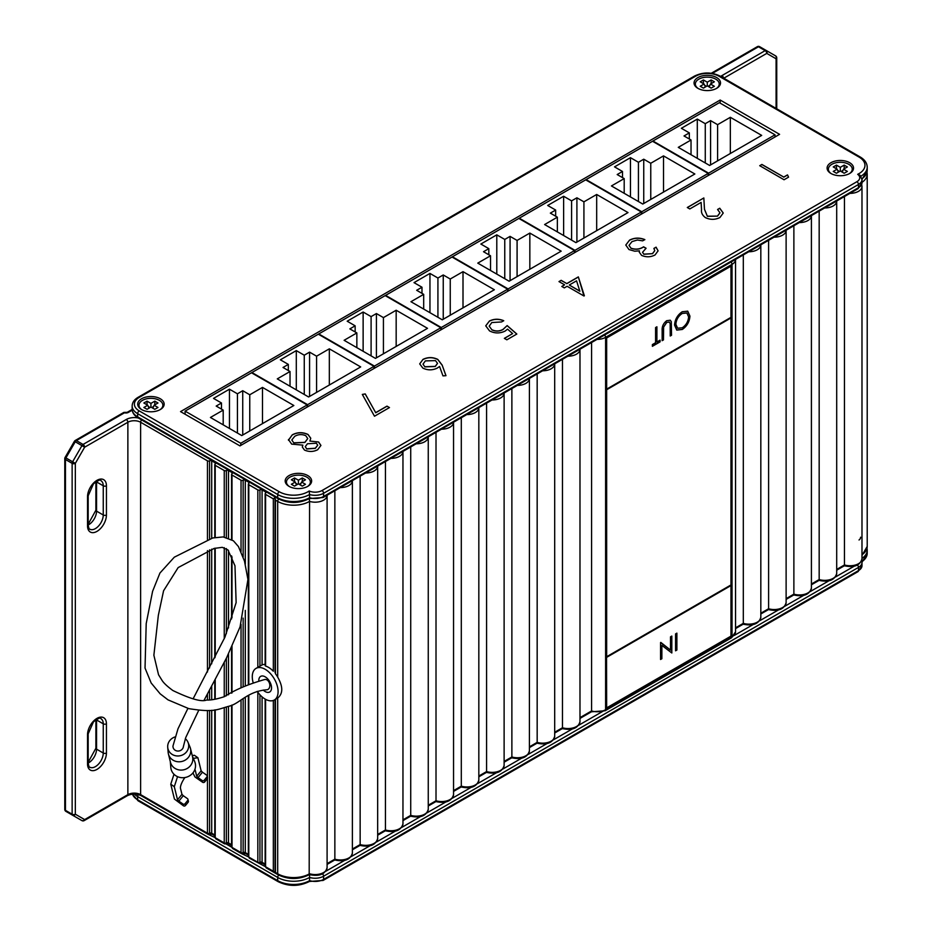<?xml version="1.0" encoding="UTF-8"?>
<svg xmlns="http://www.w3.org/2000/svg" width="932" height="932" viewBox="0 0 932 932"><rect width="100%" height="100%" fill="white"/><g stroke="black" fill="none" stroke-linecap="round" stroke-linejoin="round"><path stroke-width="1.4" d="M263.22 690.064A9.017 5.208 -120 0 0 265.177 691.556A9.017 5.208 -120 0 0 269.686 691.998A9.017 5.208 -120 0 0 271.072 684.775A9.017 5.208 -120 0 0 265.177 676.83A9.017 5.208 -120 0 0 260.669 676.376A9.017 5.208 -120 0 0 258.816 680.919M275.464 497.14L273.332 498.876L273.332 671.238A18.256 10.543 -120 0 0 268.498 667.359A18.256 10.543 -120 0 0 265.585 666.065L265.585 665.18M257.244 691.358A18.256 10.543 -120 0 0 265.177 699.093A18.256 10.543 -120 0 0 274.311 700.002A18.256 10.543 -120 0 0 277.107 685.37A18.256 10.543 -120 0 0 265.177 669.281A18.256 10.543 -120 0 0 256.055 668.372A18.256 10.543 -120 0 0 253.155 682.643M275.464 671.797L275.464 673.731A18.256 10.543 60 0 1 277.689 677.11C283.107 686.663 283.107 693.641 277.689 698.045A18.256 10.543 60 0 1 277.631 698.08L274.311 700.002M606.662 657.34L730.979 585.564L730.979 636.113L606.662 707.889L606.557 657.27L606.662 707.889M675.572 633.9L676.888 633.143L676.888 650.047L675.572 650.804L675.572 633.9M670.504 650.105L670.504 636.824L671.821 636.067L671.821 652.983L661.871 645.41L661.871 658.726L660.555 659.483L660.555 642.567L670.504 650.105L660.835 642.416M730.979 317.358L606.662 389.133L606.662 337.967L730.979 266.191L730.979 317.358M682.212 311.754L687.723 311.172L689.936 316.099C689.54 321.761 687.012 326.212 682.329 329.45L676.772 330.091L674.547 325.07C674.966 319.396 677.517 314.958 682.212 311.754M671.285 321.633L671.541 335.252L670.224 336.009L670.166 323.672L669.386 322.088L666.776 322.402L663.619 327.074L663.467 339.912L662.151 340.669L662.151 330.464C661.871 326.526 663.386 323.276 666.706 320.701L670.259 320.224L671.285 321.633L671.541 335.252M656.897 326.794L656.897 341.974L660.089 340.133L660.089 341.869L652.388 346.308L652.388 344.572L655.58 342.731L655.58 327.563L656.897 326.794M256.055 668.372L262.078 664.935A18.256 10.543 60 0 1 265.142 664.388M309.191 497.863L309.575 501.393A22.543 13.013 180 0 1 277.689 501.393L275.464 500.1L275.022 498.399L275.022 672.601M265.585 699.315L265.585 866.772L277.689 873.762A22.543 13.013 0 0 0 309.575 873.762L309.575 880.635A11.953 6.908 -0 0 0 323.59 879.412L858.489 570.594A11.953 6.908 -0 0 0 861.984 565.712L858.023 571.631A2.248 1.305 -120 0 0 858.489 570.594L858.489 567.402L323.59 876.22L323.59 879.412A2.248 1.305 -120 0 1 323.124 880.437L858.023 571.631M309.575 873.762A11.953 6.908 0 0 0 327.097 867.657L327.097 495.276A11.953 6.908 180 0 1 309.575 501.393L309.191 873.925M334.856 490.745L334.856 859.164A11.953 6.908 0 0 0 352.389 853.06L352.389 480.679A11.953 6.908 180 0 1 340.331 487.587M360.148 476.147L360.148 844.567A11.953 6.908 0 0 0 377.67 838.462L377.67 466.082A11.953 6.908 180 0 1 365.612 472.99M385.44 461.538L385.44 829.969A11.953 6.908 0 0 0 402.962 823.853L402.962 451.484A11.953 6.908 180 0 1 390.904 458.381M410.721 446.941L410.721 815.36A11.953 6.908 0 0 0 428.254 809.256L428.254 436.875A11.953 6.908 180 0 1 416.196 443.783M436.013 432.343L436.013 800.763A11.953 6.908 0 0 0 453.546 794.658L453.546 422.278A11.953 6.908 180 0 1 441.488 429.186M461.305 417.746L461.305 786.165A11.953 6.908 0 0 0 478.827 780.061L478.827 407.68A11.953 6.908 180 0 1 466.769 414.589M486.586 403.137L486.586 771.568A11.953 6.908 0 0 0 504.119 765.452L504.119 393.083A11.953 6.908 180 0 1 492.061 399.979M511.878 388.539L511.878 756.959A11.953 6.908 0 0 0 529.411 750.854L529.411 378.474A11.953 6.908 180 0 1 517.353 385.382M537.17 373.942L537.17 742.361A11.953 6.908 0 0 0 554.691 736.257L554.691 363.876A11.953 6.908 180 0 1 542.634 370.785M562.462 359.344L562.462 727.764A11.953 6.908 0 0 0 579.984 721.659L579.984 349.279A11.953 6.908 180 0 1 567.926 356.187M591.575 342.533L591.575 710.953A11.953 6.908 0 0 0 605.602 709.73L732.039 636.719A11.953 6.908 0 0 0 735.546 631.838L735.546 259.469A11.953 6.908 180 0 1 732.039 264.35L732.039 636.719A2.248 1.305 60 0 1 731.573 637.756L735.546 631.838M606.126 708.809L731.515 636.416L731.515 265.27L606.126 337.664L606.126 708.809M743.305 254.925L743.305 623.357A11.953 6.908 0 0 0 760.827 617.24L760.827 244.871A11.953 6.908 180 0 1 748.769 251.768M768.597 240.328L768.597 608.747A11.953 6.908 0 0 0 786.119 602.643L786.119 230.262A11.953 6.908 180 0 1 774.061 237.171M793.878 225.73L793.878 594.15A11.953 6.908 0 0 0 811.411 588.045L811.411 215.665A11.953 6.908 180 0 1 799.353 222.573M819.17 211.133L819.17 579.553A11.953 6.908 0 0 0 836.703 573.436L836.703 201.067A11.953 6.908 180 0 1 824.645 207.964M844.462 196.524L844.462 564.955A11.953 6.908 0 0 0 861.984 558.839L861.984 186.47A11.953 6.908 180 0 1 849.926 193.367M265.585 493.168L266.016 492.562M248.797 483.475L249.228 482.869M720.704 76.436A11.266 6.512 180 0 1 721.951 75.585L765.172 50.631L758.473 46.763A2.248 1.305 -60 0 1 759.603 46.658L775.622 55.897A2.248 1.841 120 0 1 776.088 58.774L766.768 53.392L723.78 78.218M231.998 473.782L232.441 473.176M215.21 464.089L215.653 463.484M132.216 410.185L128.301 412.433A3.309 1.911 180 0 1 124.492 412.794L125.016 412.585M124.492 412.794L76.366 440.58L83.053 444.447L126.274 419.493A11.266 6.512 180 0 1 138.379 418.037M128.301 412.433A2.248 1.305 -120 0 0 127.171 412.328L123.851 412.41L75.236 440.475A2.248 1.305 -120 0 1 76.366 440.58A2.248 1.305 120 0 0 75.236 441.768L74.409 441.302L65.089 457.437L72.614 461.783L81.934 445.636L75.236 441.768L65.916 457.915A2.248 1.305 120 0 0 65.45 459.488A2.248 1.305 180 0 1 64.786 458.567L64.786 809.419A2.248 1.305 180 0 0 65.45 810.339L72.137 814.207L72.137 463.355L65.45 459.488L65.45 810.339A2.248 1.305 120 0 0 65.916 811.376L81.934 820.614L65.916 811.376A2.248 1.841 120 0 1 65.112 810.083M215.548 463.157A1.503 0.862 0 0 0 215.21 462.866L211.704 460.839A1.503 0.862 0 0 0 209.584 460.839A1.503 0.862 180 0 1 207.463 460.839L140.627 422.254L140.627 794.635L208.57 833.86L209.584 833.22A1.503 0.862 180 0 1 211.704 833.22L214.779 834.99M214.779 709.904L214.779 837.076A1.503 0.862 -0 0 0 215.21 837.693L215.828 838.812L224.565 843.856L228.969 843.938L231.567 845.441M215.21 709.834L215.21 837.693L225.358 843.553L226.371 842.912A1.503 0.862 180 0 1 228.491 842.912L231.567 844.683M231.567 705.256L231.567 846.769A1.503 0.862 -0 0 0 231.998 847.386L232.616 848.504L241.353 853.549L248.39 856.846M231.998 705.058L231.998 847.386L242.157 853.246L243.159 852.605A1.503 0.862 180 0 1 245.291 852.605L248.355 854.376M248.355 695.505L248.355 856.461A1.503 0.862 -0 0 0 248.797 857.079L249.403 858.197L265.177 866.539M248.797 695.249L248.797 857.079L258.945 862.939L259.946 862.298A1.503 0.862 180 0 1 262.078 862.298L265.142 864.069M265.142 699.07L265.142 866.154A1.503 0.862 -0 0 0 265.585 866.772L266.202 867.89L274.684 872.795M606.126 708.681L731.515 636.416M606.662 337.967L730.979 266.191M606.557 337.908L606.662 389.133M606.557 657.27L730.979 585.564M730.979 584.947L730.979 317.963L606.662 389.739L606.662 656.722L730.979 584.947M606.662 389.739L730.979 317.963M606.557 389.681L606.662 656.722M731.399 636.358L731.399 265.329M687.665 311.137L689.936 316.099M689.831 316.041C689.435 321.703 686.896 326.153 682.224 329.392L682.329 329.45M682.224 329.392L676.714 330.056M686.826 312.942L682.166 313.397C678.275 315.971 676.131 319.583 675.747 324.254L677.552 328.215M675.863 324.313L677.599 328.25L682.271 327.761C686.127 325.14 688.247 321.505 688.62 316.868L686.872 312.977L682.271 313.455C678.38 316.03 676.236 319.653 675.863 324.313L675.747 324.254M671.436 335.194L670.224 335.893M669.327 322.053L666.776 322.402M666.671 322.332L663.619 327.074M663.514 327.015L663.467 339.912M663.363 339.854L662.151 340.553M670.201 320.189L671.168 321.563M656.792 326.864L656.897 341.974M659.984 340.192L660.089 341.869M659.984 341.799L652.388 346.18M676.772 633.201L676.888 650.047M676.772 649.988L675.572 650.687M671.704 636.137L671.821 652.983M661.871 658.726L661.871 645.41M661.755 658.656L660.555 659.355M160.281 398.756A13.223 7.631 0 0 0 141.734 398.663A13.223 7.631 0 0 0 141.268 409.369A13.223 7.631 0 0 0 141.582 409.556A13.223 7.631 0 0 0 160.595 409.369A13.223 7.631 0 0 0 160.281 398.756M716.638 77.554A13.223 7.631 0 0 0 698.091 77.461A13.223 7.631 0 0 0 697.625 88.167A13.223 7.631 0 0 0 697.928 88.342A13.223 7.631 0 0 0 716.941 88.167A13.223 7.631 0 0 0 716.638 77.554M849.669 162.704A13.223 7.631 0 0 0 831.123 162.611A13.223 7.631 0 0 0 830.657 173.305A13.223 7.631 0 0 0 830.96 173.492A13.223 7.631 0 0 0 849.972 173.305A13.223 7.631 0 0 0 849.669 162.704M307.758 475.565A13.223 7.631 0 0 0 289.223 475.471A13.223 7.631 0 0 0 288.757 486.178A13.223 7.631 0 0 0 289.06 486.364A13.223 7.631 0 0 0 308.073 486.178A13.223 7.631 0 0 0 307.758 475.565M386.966 406.131L389.471 407.575L374.489 416.22L362.315 394.422L365.239 393.921L375.689 412.643L386.966 406.131L389.366 407.633M516.841 334.04L506.845 339.807L504.352 338.363L512.635 333.586L507.544 329.124L505.144 331.058C499.89 333.598 494.671 333.54 489.521 330.883L485.735 325.839L489.428 321.027C494.007 318.767 498.771 318.662 503.723 320.701L501.544 321.959L491.805 322.542L489.207 326.153L491.793 329.672C495.626 331.489 499.377 331.396 503.047 329.38L507.159 325.571L516.841 334.04M652.54 253.527L654.765 250.65L653.891 248.425L656.07 247.166L658.097 250.836L655.068 254.949C650.722 257.22 646.237 257.372 641.624 255.403L639.224 252.106L639.468 250.871L634.75 251.197L628.972 249.543L625.791 245.034L629.531 240.141C634.342 237.648 639.445 237.474 644.839 239.594L642.649 240.852L637.372 240.013L631.989 241.598L629.018 245.349L630.941 248.157C635.542 249.764 639.76 249.322 643.581 246.805L646.086 248.25L642.532 252.292L643.826 254.145L652.54 253.655L654.765 250.708M787.505 174.89L788.565 177.15L784.068 179.76L759.72 165.698L761.898 164.44L783.754 177.057L787.505 174.89L788.519 177.185M779.583 134.336L720.18 100.039L180.54 411.606L239.943 445.892L779.583 134.336M717.547 215.991L719.958 212.787L717.57 209.49L719.76 208.232L723.232 213.02L719.935 217.505C715.112 219.905 710.242 219.929 705.338 217.575C702.344 215.28 701.074 212.647 701.528 209.688L701.12 202.407L689.785 208.954L687.292 207.51L703.835 197.957L704.476 209.234L707.33 216.201L717.547 216.119L719.958 212.857M578.341 276.897L583.956 296.003L567.099 286.275L564.291 287.895L561.798 286.45L564.606 284.831L558.979 281.592L561.169 280.322L566.784 283.573L578.341 276.897L584.364 295.77M442.129 365.064L445.974 375.678L442.968 375.876L439.566 366.486L437.271 368.082C432.46 370.412 427.648 370.412 422.837 368.082L419.703 363.888L422.988 359.379C427.916 357.003 432.844 357.014 437.784 359.403L442.129 365.064L445.927 375.678M288.466 440.137L292.264 434.86C297.331 432.11 302.585 431.97 308.014 434.44L310.764 438.238L309.878 441.069L318.604 442.001L320.923 445.438L317.707 449.725C313.408 451.915 308.993 452.032 304.484 450.063L302.317 447.045L302.853 445.135L291.669 444.11L288.442 439.555M132.146 409.183C132.262 412.701 134.255 415.602 138.111 417.885A2.248 1.305 120 0 1 137.645 416.86L277.689 497.711A22.543 13.013 0 0 0 309.575 497.711L309.575 494.519A22.543 13.013 180 0 1 277.689 494.519L137.645 413.668A18.78 10.846 180 0 1 132.146 406.002L132.146 409.183A18.78 10.846 0 0 0 137.645 416.86L137.645 413.668A2.248 1.305 120 0 1 139.241 410.907L279.285 491.758A20.283 11.708 0 0 0 309.191 490.989L309.575 494.519A11.953 6.908 180 0 0 323.59 493.296L858.489 184.478L858.489 187.67A11.953 6.908 0 0 0 861.984 182.788L861.984 179.596A11.953 6.908 180 0 1 858.489 184.478A2.248 1.305 60 0 0 856.892 181.717A9.704 5.604 0 0 0 857.696 174.319A20.283 11.708 0 0 0 859.013 157.054L718.968 76.203A16.531 9.541 0 0 0 695.598 76.203L139.241 397.405A16.531 9.541 0 0 0 139.241 410.907M720.18 103.149L720.18 100.039M861.984 179.596L860.12 175.286L857.696 174.319M759.825 165.756L761.898 164.44M761.898 164.556L783.754 177.057M783.754 177.173L787.505 175.006M717.663 209.56L719.76 208.232M719.76 208.36L723.232 213.079M687.397 207.568L703.835 197.957M703.835 198.085L704.476 209.234M704.476 209.35L707.33 216.201M707.33 216.317L717.547 216.119M653.949 248.518L656.07 247.166M656.07 247.283L658.097 250.894M639.224 252.164L639.468 250.871M625.791 245.093L629.531 240.141M629.531 240.258C634.342 237.776 639.445 237.59 644.839 239.71M629.018 245.407L630.941 248.157M630.941 248.273C635.542 249.893 639.76 249.438 643.581 246.922L643.581 246.805M643.581 246.922L645.981 248.308M642.532 252.351L643.826 254.145M643.826 254.273L652.54 253.655M561.903 286.52L564.606 284.831M559.095 281.65L561.169 280.322M561.169 280.45L566.784 283.573M566.784 283.689L578.341 277.025M569.289 285.017L579.855 291.238L576.547 280.823L569.289 285.017L579.855 291.122M504.457 338.421L512.635 333.586M485.735 325.897L489.428 321.027M489.428 321.144C494.007 318.895 498.771 318.791 503.723 320.818M489.207 326.212L491.793 329.672M491.793 329.8C495.626 331.617 499.377 331.512 503.047 329.509L503.047 329.38M503.047 329.509L507.159 325.571M507.159 325.687L516.759 334.087M419.703 363.946L422.988 359.379M422.988 359.507C427.916 357.131 432.844 357.142 437.784 359.531L437.784 359.403M437.784 359.531L442.129 365.181M423.023 364.179L424.887 366.87L435.232 366.497L437.516 363.457M424.887 366.742L435.232 366.369L437.516 363.387L435.512 360.614L425.365 360.894L423.023 364.121L424.887 366.87M362.373 394.527L365.239 393.921M365.239 394.05L375.689 412.643M375.689 412.771L386.966 406.259M302.317 447.104L302.853 445.135M288.466 440.253L292.264 434.86M292.264 434.988C297.331 432.238 302.585 432.099 308.014 434.568L308.014 434.44M308.014 434.568L310.764 438.296M318.604 442.001L309.878 441.069M318.604 442.118L320.923 445.508M291.832 439.997L293.813 442.945L304.892 442.467L307.735 438.611M305.277 446.696L306.756 448.979L315.331 448.339L317.707 445.228M306.756 448.851L315.331 448.21L317.707 445.17L316.379 443.236L307.443 443.76L305.277 446.638L306.756 448.979M293.813 442.828L304.892 442.351L307.735 438.553L305.754 435.663C301.875 434.079 298.205 434.3 294.733 436.316L291.832 439.939L293.813 442.945M508.115 288.92L574.52 250.58L518.844 218.438L452.428 256.778L508.115 288.92L508.115 291.075M574.52 252.723L574.52 250.58M509.117 281.219L561.181 251.162L529.842 233.07L517.085 240.421L510.072 236.379L504.76 239.442L496.791 234.841L480.854 244.044L488.822 248.646L483.51 251.71L490.523 255.764L477.778 263.127L509.117 281.219M490.523 270.49L490.523 255.764M488.822 254.785L488.822 248.646M496.791 274.101L496.791 234.841M504.76 278.703L504.76 239.442M510.072 280.672L510.072 236.379M517.085 276.618L517.085 240.421M529.842 269.255L529.842 233.07M507.684 289.165L452.008 257.022L385.603 295.362L441.279 327.505L507.684 289.165L507.684 291.32M441.279 329.66L441.279 327.505M494.356 289.747L463.006 271.655L450.249 279.017L443.248 274.963L437.923 278.027L429.955 273.425L414.018 282.629L421.986 287.231L416.674 290.295L423.687 294.349L410.942 301.712L442.281 319.804L494.356 289.747M423.687 309.075L423.687 294.349M421.986 293.37L421.986 287.231M429.955 312.686L429.955 273.425M437.923 317.288L437.923 278.027M443.248 319.257L443.248 274.963M450.249 315.202L450.249 279.017M463.006 307.84L463.006 271.655M440.848 327.749L385.172 295.607L318.767 333.947L374.443 366.09L440.848 327.749L440.848 329.905M374.443 368.245L374.443 366.09M427.52 328.332L396.17 310.24L383.425 317.602L376.412 313.548L371.099 316.612L363.13 312.022L347.182 321.214L355.15 325.816L349.838 328.891L356.851 332.934L344.106 340.297L375.456 358.389L427.52 328.332M356.851 347.659L356.851 332.934M355.15 331.955L355.15 325.816M363.13 351.282L363.13 312.022M371.099 355.884L371.099 316.612M376.412 357.841L376.412 313.548M383.425 353.799L383.425 317.602M396.17 346.436L396.17 310.24M374.012 366.334L318.336 334.192L251.931 372.532L307.607 404.674L374.012 366.334L374.012 368.49M307.607 406.83L307.607 404.674M360.684 366.917L329.334 348.824L316.589 356.187L309.575 352.133L304.263 355.208L296.294 350.607L280.357 359.81L288.326 364.4L283.013 367.476L290.027 371.518L277.27 378.881L308.62 396.985L360.684 366.917M290.027 386.244L290.027 371.518M288.326 370.54L288.326 364.4M296.294 389.867L296.294 350.607M304.263 394.469L304.263 355.208M309.575 396.426L309.575 352.133M316.589 392.384L316.589 356.187M329.334 385.021L329.334 348.824M307.187 404.931L251.5 372.777L185.095 411.117L240.771 443.271L307.187 404.931L307.187 407.074M240.771 445.414L240.771 443.271M185.095 414.239L185.095 411.117M293.848 405.513L262.498 387.409L249.753 394.772L242.739 390.718L237.427 393.793L229.458 389.192L213.521 398.395L221.49 402.997L216.177 406.061L223.191 410.103L210.434 417.466L241.784 435.57L293.848 405.513M223.191 424.829L223.191 410.103M221.49 409.125L221.49 402.997M229.458 428.452L229.458 389.192M237.427 433.054L237.427 393.793M242.739 435.011L242.739 390.718M249.753 430.968L249.753 394.772M262.498 423.606L262.498 387.409M775.028 134.814L719.341 102.671L652.936 141.012L708.611 173.166L775.028 134.814L775.028 136.969M708.611 175.309L708.611 173.166M709.625 165.465L761.689 135.396L730.338 117.304L717.593 124.667L710.58 120.612L705.268 123.688L697.299 119.086L681.362 128.29L689.331 132.892L684.018 135.956L691.031 139.998L678.275 147.361L709.625 165.465M691.031 154.724L691.031 139.998M689.331 139.019L689.331 132.892M697.299 158.347L697.299 119.086M705.268 162.949L705.268 123.688M710.58 164.906L710.58 120.612M717.593 160.863L717.593 124.667M730.338 153.5L730.338 117.304M641.775 211.75L708.192 173.41L652.517 141.256L586.1 179.596L641.775 211.75L641.775 213.894M708.192 175.554L708.192 173.41M694.853 173.993L663.514 155.889L650.757 163.251L643.744 159.209L638.432 162.273L630.463 157.671L614.526 166.875L622.494 171.476L617.182 174.54L624.195 178.595L611.439 185.946L642.789 204.05L694.853 173.993M624.195 193.308L624.195 178.595M622.494 177.604L622.494 171.476M630.463 196.932L630.463 157.671M638.432 201.533L638.432 162.273M643.744 203.491L643.744 159.209M650.757 199.448L650.757 163.251M663.514 192.085L663.514 155.889M574.951 250.335L641.356 211.995L585.68 179.841L519.264 218.193L574.951 250.335L574.951 252.479M641.356 214.139L641.356 211.995M628.017 212.578L596.678 194.473L583.921 201.836L576.908 197.794L571.596 200.858L563.627 196.256L547.69 205.459L555.658 210.061L550.346 213.125L557.359 217.179L544.614 224.542L575.953 242.635L628.017 212.578M557.359 231.893L557.359 217.179M555.658 216.189L555.658 210.061M563.627 235.516L563.627 196.256M571.596 240.118L571.596 200.858M576.908 242.087L576.908 197.794M583.921 238.033L583.921 201.836M596.678 230.67L596.678 194.473M716.452 88.447A11.941 6.897 0 0 0 715.729 79.15A11.941 6.897 0 0 0 699.221 78.94A11.941 6.897 0 0 0 698.115 88.447M714.343 86.268L710.475 84.031L714.343 81.795L711.151 79.954L707.283 82.191L703.415 79.954L700.223 81.795L704.091 84.031L700.223 86.268L703.415 88.109L707.283 85.872L711.151 88.109L714.343 86.268M705.373 86.979L704.091 84.031M703.415 83.635L703.415 79.954M706.491 86.326L704.627 85.255M707.283 85.872L707.283 82.191M709.939 85.255L708.075 86.326M711.151 83.635L711.151 79.954M709.194 86.979L710.475 84.031M849.483 173.597A11.941 6.897 0 0 0 848.761 164.3A11.941 6.897 0 0 0 832.253 164.09A11.941 6.897 0 0 0 831.146 173.597M847.374 171.418L843.507 169.181L847.374 166.945L844.182 165.104L840.314 167.341L836.447 165.104L833.255 166.945L837.122 169.181L833.255 171.418L836.447 173.259L840.314 171.022L844.182 173.259L847.374 171.418M838.404 172.129L837.122 169.181M836.447 168.785L836.447 165.104M839.522 171.476L837.658 170.405M840.314 171.022L840.314 167.341M842.971 170.405L841.107 171.476M844.182 168.785L844.182 165.104M842.225 172.129L843.507 169.181M160.094 409.661A11.941 6.897 0 0 0 159.384 400.364A11.941 6.897 0 0 0 142.864 400.143A11.941 6.897 0 0 0 141.757 409.661M157.986 407.47L154.118 405.234L157.986 402.997L154.805 401.156L150.926 403.393L147.058 401.156L143.866 402.997L147.745 405.234L143.866 407.47L147.058 409.311L150.926 407.074L154.805 409.311L157.986 407.47M149.015 408.181L147.745 405.234M147.058 404.838L147.058 401.156M150.134 407.54L148.27 406.457M150.926 407.074L150.926 403.393M153.594 406.457L151.73 407.54M154.805 404.838L154.805 401.156M152.848 408.181L154.118 405.234M307.583 486.469A11.941 6.897 0 0 0 306.861 477.161A11.941 6.897 0 0 0 290.353 476.951A11.941 6.897 0 0 0 289.246 486.469M305.475 484.279L301.595 482.042L305.475 479.805L302.283 477.965L298.415 480.201L294.535 477.965L291.355 479.805L295.223 482.042L291.355 484.279L294.535 486.12L298.415 483.883L302.283 486.12L305.475 484.279M296.493 484.99L295.223 482.042M294.535 481.646L294.535 477.965M297.623 484.337L295.759 483.265M298.415 483.883L298.415 480.201M301.071 483.265L299.207 484.337M302.283 481.646L302.283 477.965M300.325 484.99L301.595 482.042M204.19 700.048L226.604 657.771L240.06 626.887L247.935 579.459L244.487 561.122L238.441 546.56L233.396 540.781L223.202 536.925L212.729 537.974L174.307 557.185L159.92 573.063L152.592 591.307L146.208 623.578L145.031 668.069L151.17 683.005L160.153 693.816L168.016 699.862L188.835 708.646C214.873 712.782 216.667 709.462 229.656 706.048C240.037 703.276 247.376 691.404 266.762 689.785A5.254 3.716 -105 0 0 269.826 685.637A5.254 3.716 -105 0 0 266.948 679.906A5.254 3.716 -105 0 0 264.781 679.498C247.842 684.356 234.421 690.064 224.507 696.612C216.958 699.128 210.958 700.27 206.496 700.037C201.731 702.157 190.524 698.988 172.886 690.53C167.096 686.278 163.403 682.772 161.807 679.999L158.545 674.756L153.873 655.243L158.335 615.353L163.578 590.772L178.163 567.576L214.104 548.435L222.259 547.34L228.014 549.973L234.981 565.806L236.134 602.62L224.973 637.092L193.087 698.86M187.903 708.425L178 728.777L172.979 745.984A5.254 4.87 -13.9 0 0 180.039 750.679A5.254 4.87 -13.9 0 0 183.418 746.427L185.724 737.585L198.749 710.254M185.328 738.715A10.567 9.774 166.1 0 1 188.008 742.303L190.012 747.068A11.37 10.52 166.1 0 1 190.489 748.501L192.54 756.796A11.37 10.52 166.1 0 1 190.419 765.72A11.37 10.52 166.1 0 1 179.037 769.914A11.37 10.52 166.1 0 1 170.463 762.248L168.412 753.965A11.37 10.52 166.1 0 1 168.168 752.473L167.713 747.324A10.567 9.774 166.1 0 1 169.915 740.404A10.567 9.774 166.1 0 1 174.913 736.967M192.353 756.062L194.695 761.619A12.431 11.499 166.1 0 1 192.901 772.954A12.431 11.499 166.1 0 1 179.596 777.358A12.431 11.499 166.1 0 1 170.812 767.525L170.288 761.514M190.489 748.501A11.37 10.52 166.1 0 1 188.369 757.436A11.37 10.52 166.1 0 1 176.987 761.619A11.37 10.52 166.1 0 1 168.412 753.965M188.008 742.303A10.567 9.774 166.1 0 1 186.482 751.938A10.567 9.774 166.1 0 1 175.181 755.666A10.567 9.774 166.1 0 1 167.713 747.324M177.558 776.659L174.296 786.678L177.534 799.761L181.961 794.332L180.505 788.46A12.023 3.553 -55.2 0 1 184.862 777.556M194.823 769.599A12.023 3.553 -55.2 0 1 195.266 770.368L196.71 776.251L201.137 770.822L197.899 757.728L193.332 758.368M192.237 755.572L194.369 755.269L197.899 757.728M207.114 775.832L207.556 777.614A1.503 1.386 166.1 0 1 207.277 778.791L206.834 777.02A1.503 1.386 -13.9 0 0 206.578 775.063L202.454 772.197L198.027 777.626L196.71 776.251M201.137 770.822L202.454 772.197M206.834 777.02L204.259 780.177L204.69 781.96L207.277 778.791M204.69 781.96A1.503 1.386 166.1 0 1 202.594 782.274L202.151 780.492L198.027 777.626M192.959 772.884L194.939 776.938L202.594 782.274M187.938 799.353L188.38 801.124A1.503 1.386 166.1 0 1 188.101 802.312L187.658 800.53A1.503 1.386 -13.9 0 0 187.402 798.584L183.278 795.707L178.851 801.136L177.534 799.761M181.961 794.332L183.278 795.707M187.658 800.53L185.072 803.699L185.515 805.469L188.101 802.312M185.515 805.469A1.503 1.386 166.1 0 1 183.418 805.784L182.975 804.013L178.851 801.136M173.993 774.259L170.766 784.208L174.435 799.073L183.418 805.784M170.766 784.208L174.296 786.678M182.975 804.013A1.503 1.386 -13.9 0 0 185.072 803.699M202.151 780.492A1.503 1.386 -13.9 0 0 204.259 780.177M265.911 492.236A1.503 0.862 0 0 0 265.585 491.945L262.078 489.917A1.503 0.862 0 0 0 259.946 489.917L259.946 666.124M259.946 489.917A1.503 0.862 180 0 1 257.826 489.917L257.826 667.359M262.113 489.475A2.248 1.305 -60 0 0 262.078 489.917L262.078 664.935M262.078 696.868L262.078 862.298A2.248 1.305 120 0 0 262.544 863.323L265.142 864.826M265.62 491.502A2.248 1.305 -60 0 0 265.585 491.945L265.585 492.574M273.332 498.876L265.585 494.391L265.585 666.065M265.585 494.391A1.503 0.862 180 0 1 265.142 493.785L265.142 665.681M275.464 500.1L275.464 673.731M278.738 499.063A2.248 1.305 -60 0 0 277.689 501.393L277.689 677.11M776.088 108.415L776.088 58.774A2.248 1.305 180 0 0 776.74 57.854A2.248 2.248 0 0 0 775.622 55.897A2.248 1.305 -60 0 1 776.088 56.934M106.434 723.814L106.434 753.021A13.374 7.724 -60 0 1 96.975 769.401A13.374 7.724 -60 0 1 87.526 763.937L87.526 734.742A13.374 7.724 -60 0 1 96.975 718.362A13.374 7.724 -60 0 1 106.434 723.814A2.248 1.305 180 0 1 103.254 723.814A11.114 6.419 120 0 0 100.947 718.723C100.924 717.174 98.443 718.199 93.491 721.811L88.179 733.822A2.248 1.305 180 0 1 87.526 734.742M87.526 525.916L87.526 496.709A13.374 7.724 -60 0 1 96.975 480.33A13.374 7.724 -60 0 1 106.434 485.793L106.434 515A13.374 7.724 -60 0 1 96.975 531.38A13.374 7.724 -60 0 1 87.526 525.916A2.248 1.305 0 0 0 88.179 524.996C88.738 528.164 89.286 529.551 89.822 529.166A11.114 6.419 120 0 0 98.396 526.184A11.114 6.419 120 0 0 103.254 515L103.254 485.793A11.114 6.419 120 0 0 100.947 480.702C100.924 479.153 98.443 480.178 93.491 483.79L88.179 495.789L88.179 524.996A11.114 6.419 -60 0 0 96.555 511.132L103.254 515A2.248 1.305 0 0 0 106.434 515M141.664 419.936A2.248 1.305 -60 0 0 140.627 422.254A9.017 5.208 0 0 0 127.87 422.254L84.649 447.209L75.329 463.355L75.329 814.207L84.649 819.589L127.87 794.635A9.017 5.208 180 0 1 140.627 794.635A2.248 1.305 120 0 0 141.093 795.66L207.778 834.163L214.814 837.46M126.274 419.493A2.248 1.305 -120 0 1 127.87 422.254L127.87 794.635A2.248 1.305 60 0 1 127.404 795.66C131.971 793.563 136.526 793.563 141.093 795.66M207.463 460.839L207.463 539.5M207.463 550.626L207.463 672.019M207.463 694.049L207.463 700.002M207.463 710.534L207.463 777.206M207.463 778.511L207.463 833.22A1.503 0.862 -0 0 0 209.584 833.22L209.584 710.44M209.584 460.839L209.584 538.824M209.584 549.845L209.584 667.918M209.584 690.193L209.584 699.874M211.75 460.396A2.248 1.305 -60 0 0 211.704 460.839L211.704 538.23M211.704 549.134L211.704 663.805M211.704 686.336L211.704 699.676M211.704 710.277L211.704 833.22A2.248 1.305 120 0 0 212.17 834.245L214.779 835.748M215.257 462.423A2.248 1.305 -60 0 0 215.21 462.866L215.21 463.495M232.336 472.85A1.503 0.862 0 0 0 231.998 472.559L228.491 470.532A1.503 0.862 0 0 0 226.371 470.532A1.503 0.862 180 0 1 224.251 470.532L215.21 465.324L215.21 537.449M215.21 548.156L215.21 657.025M215.21 679.964L215.21 699.21M215.21 465.324A1.503 0.862 180 0 1 214.779 464.707L214.779 537.531M224.251 470.532L224.251 537.03M224.251 547.643L224.251 638.769M224.251 662.722L224.251 696.717M224.251 707.854L224.251 842.912A1.503 0.862 -0 0 0 226.371 842.912L226.371 707.213M226.371 470.532L226.371 537.403M226.371 548.564L226.371 633.655M226.371 658.283L226.371 695.831M228.538 470.089A2.248 1.305 -60 0 0 228.491 470.532L228.491 538.044M228.491 550.532L228.491 627.982M228.491 653.623L228.491 694.818M228.491 706.491L228.491 842.912A2.248 1.305 120 0 0 228.969 843.938M232.045 472.116A2.248 1.305 -60 0 0 231.998 472.559L231.998 473.188M249.124 482.543A1.503 0.862 0 0 0 248.797 482.252L245.291 480.225A1.503 0.862 0 0 0 243.159 480.225A1.503 0.862 180 0 1 241.039 480.225L231.998 475.017L231.998 539.779M231.998 556.893L231.998 617.613M231.998 645.62L231.998 692.93M231.998 475.017A1.503 0.862 180 0 1 231.567 474.4L231.567 539.512M241.039 480.225L241.039 551.488M241.039 624.335L241.039 687.804M241.039 700.095L241.039 852.605A1.503 0.862 -0 0 0 243.159 852.605L243.159 698.755M243.159 480.225L243.159 556.928M243.159 618.114L243.159 686.733M245.326 479.782A2.248 1.305 -60 0 0 245.291 480.225L245.291 564.07M245.291 610.402L245.291 685.731M245.291 697.404L245.291 852.605A2.248 1.305 120 0 0 245.757 853.63L248.355 855.133M248.832 481.809A2.248 1.305 -60 0 0 248.797 482.252L248.797 482.881M257.826 489.917L248.797 484.71L248.797 684.251M248.797 484.71A1.503 0.862 180 0 1 248.355 484.092L248.355 684.426M257.826 692.185L257.826 862.298A1.503 0.862 -0 0 0 259.946 862.298L259.946 694.794M273.332 700.456L273.332 871.245M275.464 699.338L275.464 872.48M277.689 698.045L277.689 873.762A2.248 1.305 -60 0 0 278.155 874.798C288.675 879.808 299.114 879.738 309.447 874.589C319.28 876.651 325.175 874.344 327.097 867.657M327.097 863.649L334.856 859.164M352.389 849.04L360.148 844.567M377.67 834.443L385.44 829.969M402.962 819.845L410.721 815.36M428.254 805.248L436.013 800.763M453.546 790.639L461.305 786.165M478.827 776.041L486.586 771.568M504.119 761.444L511.878 756.959M529.411 746.847L537.17 742.361M554.691 732.237L562.462 727.764M579.984 717.64L591.575 710.953M731.003 262.032A2.248 1.305 60 0 1 732.039 264.35L605.602 337.349L605.602 709.73A2.248 1.305 60 0 1 605.136 710.755L731.573 637.756M604.565 335.031A2.248 1.305 60 0 1 605.602 337.349A11.953 6.908 180 0 1 597.039 339.376M735.546 627.83L743.305 623.357M760.827 613.233L768.597 608.747M786.119 598.635L793.878 594.15M811.411 584.026L819.17 579.553M836.703 569.429L844.462 564.955M861.984 554.75A22.543 13.013 0 0 0 867.214 546.42L867.214 174.051A22.543 13.013 180 0 1 861.984 182.381M758.089 46.6A2.248 1.841 120 0 1 759.603 46.658L759.603 46.658A2.248 2.248 0 0 0 757.355 46.658A2.248 1.305 -120 0 1 758.473 46.763L712.328 73.407M96.544 481.355A11.114 6.419 -60 0 1 96.555 481.926L103.254 485.793A2.248 1.305 0 0 0 106.434 485.793M96.136 481.599A2.248 1.305 180 0 0 96.555 481.926L96.555 511.132A2.248 1.305 180 0 1 95.891 510.212L95.891 481.751M96.544 719.376A11.114 6.419 -60 0 1 96.555 719.958L103.254 723.814L103.254 753.021L96.555 749.153A11.114 6.419 -60 0 1 88.179 763.052M96.136 719.621A2.248 1.305 180 0 0 96.555 719.958L96.555 749.153A2.248 1.305 180 0 1 95.891 748.233L95.891 719.772M88.179 733.822L88.179 763.017C88.738 766.186 89.286 767.584 89.822 767.187A11.114 6.419 120 0 0 98.396 764.217A11.114 6.419 120 0 0 103.254 753.021A2.248 1.305 180 0 0 106.434 753.021M766.302 50.526L766.302 50.526A2.248 1.841 120 0 1 766.768 53.392A2.248 1.305 60 0 0 765.172 50.631A2.248 1.305 -60 0 1 766.302 50.526L775.622 55.897M860.609 537.216A2.248 1.305 -60 0 1 859.013 539.977M721.951 75.585A2.248 1.305 60 0 1 723.523 78.067M776.426 57.19A2.248 1.305 180 0 1 776.74 57.854L776.74 108.788M83.053 444.447A2.248 1.305 120 0 0 81.934 445.636L84.649 447.209A2.248 1.305 -120 0 0 83.053 444.447M72.614 461.783A2.248 1.305 120 0 0 72.137 463.355A2.248 1.305 180 0 0 75.329 463.355L72.614 461.783M64.786 809.419A2.248 2.248 0 0 0 65.916 811.376L75.236 816.747A2.248 1.841 120 0 1 75.224 816.747M72.137 814.207A2.248 1.305 120 0 0 72.614 815.232A2.248 1.841 120 0 0 75.329 814.207A2.248 1.305 180 0 1 72.137 814.207M81.934 820.614A2.248 2.248 0 0 0 84.183 820.614A2.248 1.305 60 0 0 84.649 819.589A2.248 1.841 120 0 1 81.934 820.614L81.934 820.614A2.248 1.305 120 0 0 83.053 820.51M127.404 795.66L84.183 820.614A2.248 1.305 60 0 1 83.437 820.673M88.179 763.017A2.248 1.305 180 0 1 87.526 763.937M87.526 496.709A2.248 1.305 0 0 0 88.179 495.789M309.191 490.989A9.704 5.604 0 0 0 322.006 490.535L856.892 181.717M861.925 178.746A22.543 13.013 0 0 0 867.214 170.37L867.214 167.178A22.543 13.013 180 0 1 860.888 176.218M309.575 497.711A11.953 6.908 0 0 0 323.59 496.488L323.59 493.296A2.248 1.305 60 0 0 322.006 490.535M858.023 188.695L323.124 497.513A2.248 1.305 -120 0 0 323.59 496.488L858.489 187.67A2.248 1.305 -120 0 1 858.023 188.695L861.984 182.788M138.111 417.885L278.155 498.737A2.248 1.305 120 0 1 277.689 497.711L277.689 494.519A2.248 1.305 120 0 1 279.285 491.758M132.146 406.002C132.262 402.473 134.255 399.572 138.111 397.3A2.248 1.305 60 0 1 139.241 397.405M138.111 397.3L694.468 76.086A2.248 1.305 60 0 1 695.598 76.203M694.468 76.086C703.008 71.985 711.559 71.985 720.098 76.086A2.248 1.305 120 0 0 718.968 76.203M720.098 76.086L860.143 156.949A2.248 1.305 120 0 0 859.013 157.054M322.542 873.89A2.248 1.305 60 0 1 323.59 876.22A11.953 6.908 180 0 1 309.575 877.443A22.543 13.013 180 0 1 277.689 877.443L137.645 796.592L137.645 799.784L277.689 880.635A22.543 13.013 -0 0 0 309.575 880.635M138.414 794.588A2.248 1.305 -60 0 0 137.645 796.592A18.78 10.846 180 0 1 134.383 794.052M132.484 794.146A18.78 10.846 -0 0 0 137.645 799.784A2.248 1.305 120 0 0 138.111 800.809L132.414 794.157M278.738 875.113A2.248 1.305 120 0 0 277.689 877.443L277.689 880.635A2.248 1.305 120 0 0 278.155 881.672C288.675 886.682 299.114 886.612 309.447 881.462M861.984 565.712L861.984 562.52A11.953 6.908 180 0 1 858.489 567.402A2.248 1.305 60 0 0 857.44 565.072M867.028 548.261L867.214 550.101A22.543 13.013 180 0 1 861.984 558.431M861.925 561.67A22.543 13.013 -0 0 0 867.214 553.293L861.984 562.322M225.975 843.903L231.602 847.153M325.839 871.245L344.514 860.457M351.131 856.636L369.806 845.86M376.423 842.039L395.098 831.262M401.715 827.441L420.379 816.653M426.996 812.844L445.671 802.056M452.288 798.235L470.963 787.458M477.58 783.637L496.255 772.861M502.861 769.04L521.536 758.252M528.153 754.442L546.828 743.654M553.445 739.833L572.12 729.057M578.737 725.236L605.602 709.73M734.288 635.426L752.963 624.65M759.58 620.828L778.255 610.041M784.872 606.231L803.535 595.443M810.153 591.622L828.828 580.846M835.445 577.024L854.12 566.248M194.683 769.972L195.266 770.368M214.779 548.261L214.779 657.876M214.779 680.768L214.779 699.28M231.567 555.868L231.567 618.964M231.567 646.633L231.567 693.175M275.022 699.594L275.022 872.958M265.142 493.785L266.098 492.108M248.355 484.092L249.31 482.415M711.279 73.255L757.355 46.658M231.567 474.4L232.522 472.722M214.779 464.707L215.735 463.029M127.171 412.328L132.146 409.451M75.236 440.475A2.248 2.248 0 0 0 74.409 441.302M65.089 457.437A2.248 2.248 0 0 0 64.786 458.567M209.199 834.21L212.17 834.245M214.779 837.076L215.828 838.812M231.567 846.769L232.616 848.504M242.774 853.596L245.757 853.63M248.355 856.461L249.415 858.197M259.562 863.288L262.544 863.323M265.142 866.154L266.202 867.89M275.045 873.004L278.155 874.798M88.179 524.25L95.891 510.212M88.179 762.283L95.891 748.233M327.097 864.407L334.739 859.991M334.716 859.991C344.572 862.053 350.467 859.735 352.389 853.06M352.389 849.809L360.032 845.394M360.008 845.394C369.864 847.444 375.747 845.138 377.67 838.462M377.67 835.212L385.324 830.796C395.156 832.847 401.04 830.54 402.962 823.853M402.962 820.603L410.604 816.187C420.437 818.249 426.332 815.931 428.254 809.256M428.254 806.005L435.896 801.59C445.729 803.652 451.612 801.334 453.546 794.658M453.546 791.408L461.189 786.992C471.021 789.043 476.904 786.736 478.827 780.061M478.827 776.81L486.481 772.395M486.446 772.395C496.302 774.445 502.197 772.139 504.119 765.452M504.119 762.201L511.761 757.798M511.738 757.798C521.594 759.848 527.489 757.53 529.411 750.854M529.411 747.604L537.053 743.188M537.03 743.188C546.886 745.251 552.769 742.932 554.691 736.257M554.691 733.006L562.346 728.591C572.178 730.641 578.061 728.335 579.984 721.659M579.984 718.409L591.459 711.78M591.447 711.792L605.136 710.755M735.546 628.599L743.188 624.184M743.165 624.184C753.021 626.234 758.904 623.927 760.827 617.24M760.827 613.99L768.481 609.575M768.457 609.586C778.313 611.637 784.196 609.318 786.119 602.643M786.119 599.393L793.761 594.977M793.738 594.977C803.594 597.039 809.489 594.721 811.411 588.045M811.411 584.795L819.053 580.38C828.886 582.43 834.769 580.123 836.703 573.436M836.703 570.198L844.345 565.782C854.178 567.833 860.061 565.526 861.984 558.839M861.984 555.449L867.214 546.42M861.984 186.47L861.669 184.629M867.214 174.051L867.028 172.21M867.214 170.37L861.984 179.398M323.124 497.513L309.436 498.538C299.114 503.688 288.675 503.758 278.155 498.737M860.143 156.949C864.71 159.628 867.075 163.042 867.214 167.178M867.214 550.101L867.214 553.293M861.984 562.52L861.669 560.68M138.111 800.809L278.155 881.672M323.124 880.437L309.436 881.474"/></g></svg>
